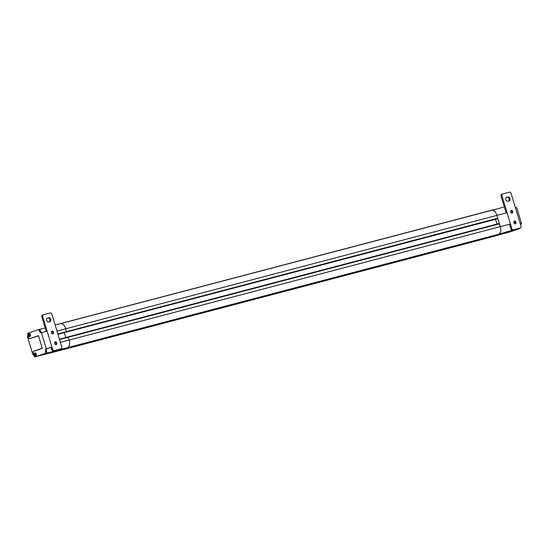 <?xml version="1.0" encoding="UTF-8"?>
<svg xmlns="http://www.w3.org/2000/svg" width="549" height="549" viewBox="0 0 549 549"><rect width="100%" height="100%" fill="white"/><g stroke="black" fill="none" stroke-linecap="round" stroke-linejoin="round"><path stroke-width="0.82" d="M513.377 229.901L498.554 234.293C500.853 232.9 501.429 230.354 500.269 226.655C501.429 230.354 500.853 232.9 498.554 234.293L67.39 347.702C69.696 346.309 70.265 343.756 69.105 340.064C70.265 343.756 69.696 346.302 67.39 347.702L498.519 234.306M507.05 212.724L496.872 215.393C495.788 211.674 493.928 209.965 491.3 210.274C493.928 209.965 495.788 211.674 496.872 215.393L500.269 226.655L69.105 340.064L67.87 336.935L69.105 340.064L60.397 342.356M494.395 209.492L60.136 323.677C62.764 323.361 64.617 325.07 65.708 328.803C64.624 325.077 62.771 323.368 60.136 323.677L57.988 324.253M511.826 230.745L497.806 234.608L488.631 237.738L509.321 232.028L517.117 229.365L511.826 230.745A12.51 8.66 -104.7 0 0 512.162 230.614L498.142 234.485A12.689 8.784 75.3 0 1 497.806 234.608A12.689 8.784 -104.7 0 0 498.142 234.485L66.978 347.888A12.689 8.784 75.3 0 1 66.642 348.018A12.689 8.784 -104.7 0 0 66.978 347.888L57.556 350.248L58.873 349.445M496.941 224.081L495.5 219.305L496.941 224.081M55.957 350.207L56.122 350.756L44.785 353.597L36.845 356.301L57.521 351.134L488.685 237.724L497.806 234.608L66.642 348.018L57.467 351.147L66.642 348.018L57.213 350.379A12.565 8.702 -104.7 0 0 57.556 350.248M517.117 229.365L516.993 228.947M57.94 334.231L496.907 218.934L497.723 218.214L496.872 215.393L65.708 328.803L66.402 332.111L65.708 328.803L56.993 331.102M64.329 332.694L65.784 337.511L64.329 332.694M57.961 334.293L497.566 218.708M56.122 350.756L57.213 350.379M39.624 329.414L45.169 327.883M28.171 333.538L27.45 336.674L32.83 354.496L35.129 356.582M33.516 351.243L42.273 348.244L33.551 351.353M29.721 338.664L38.533 335.858M29.708 333.778A1.345 0.933 -104.7 0 0 29.522 335.158A1.345 0.933 -104.7 0 0 30.325 336.132M35.534 353.082A1.345 0.933 -104.7 0 0 35.349 354.462A1.345 0.933 -104.7 0 0 36.159 355.436M47.317 318.063L47.763 318.008A2.1 1.517 -109 0 1 49.746 319.374A2.1 1.517 -109 0 1 49.335 321.858M47.468 318.008A2.1 1.517 71 0 0 47.392 318.036A2.1 1.517 71 0 0 46.631 320.458A2.1 1.517 71 0 0 48.683 322.03L49.856 321.721A2.1 1.517 71 0 0 49.938 321.7A2.1 1.517 71 0 0 50.7 319.271A2.1 1.517 71 0 0 48.641 317.699M52.903 333.902A1.469 1.057 71 0 0 52.958 333.881A1.469 1.057 71 0 0 53.493 332.186A1.469 1.057 71 0 0 52.052 331.088A1.469 1.057 71 0 0 51.997 331.102A1.469 1.057 71 0 0 51.462 332.804A1.469 1.057 71 0 0 52.903 333.902M56.149 344.662A1.469 1.057 71 0 0 56.204 344.642A1.469 1.057 71 0 0 56.739 342.947A1.469 1.057 71 0 0 55.298 341.849A1.469 1.057 71 0 0 55.243 341.862A1.469 1.057 71 0 0 54.708 343.564A1.469 1.057 71 0 0 56.149 344.662M43.316 314.769L42.561 315.037A1.681 1.215 71 0 0 42.499 315.051A1.681 1.215 71 0 0 41.875 316.951L42.753 316.649A1.681 1.215 -109 0 1 43.378 314.749A1.681 1.215 -109 0 1 43.44 314.728L50.247 312.937A1.681 1.215 -109 0 1 51.901 314.241L61.756 346.879A1.681 1.215 -109 0 1 61.131 348.773A1.681 1.215 -109 0 1 61.069 348.793L54.269 350.585A1.681 1.215 -109 0 1 52.608 349.281L52.169 347.833L51.283 347.201L47.187 348.546A2.525 1.743 75.3 0 0 46.548 351.387L46.74 352.033L45.807 352.28A0.844 0.583 75.3 0 1 45.498 353.268L35.177 356.829A0.844 0.583 75.3 0 1 34.381 356.219L33.215 352.355A0.844 0.583 75.3 0 1 33.523 351.367L42.3 348.334L38.471 335.645L29.694 338.671A0.844 0.583 75.3 0 1 28.898 338.06L27.731 334.197A0.844 0.583 75.3 0 1 28.04 333.202L38.361 329.64A0.844 0.583 75.3 0 1 39.157 330.258L39.35 330.903A2.525 1.743 -104.7 0 0 41.422 332.804L46.253 348.793A2.525 1.743 -104.7 0 0 45.608 351.635L46.548 351.387M42.753 316.649L46.878 330.32L45.999 330.622L45.574 331.61M61.069 348.793L60.191 349.095A1.681 1.215 71 0 0 60.253 349.075A1.681 1.215 71 0 0 60.315 349.054M60.191 349.095L54.269 350.585M52.608 349.281L51.723 349.589A1.681 1.215 71 0 0 53.383 350.886M51.723 349.589L51.29 348.141L52.169 347.833L46.878 330.32L46.48 331.294L41.751 332.735M41.875 316.951L45.999 330.622M54.852 342.157A1.469 1.057 -109 0 1 55.847 343.214A1.469 1.057 -109 0 1 55.717 344.655M51.606 331.397A1.469 1.057 -109 0 1 52.594 332.454A1.469 1.057 -109 0 1 52.464 333.895M47.118 318.173L47.763 318.008M45.807 352.28L45.608 351.635M28.5 335.432A1.469 1.016 75.3 0 1 29.09 333.675A1.469 1.016 75.3 0 1 30.449 334.842A1.469 1.016 75.3 0 1 29.838 336.523A1.469 1.016 75.3 0 1 28.5 335.432M36.255 354.071A1.469 1.016 -104.7 0 0 34.916 352.98A1.469 1.016 -104.7 0 0 34.306 354.661A1.469 1.016 -104.7 0 0 35.664 355.827A1.469 1.016 -104.7 0 0 36.255 354.071M46.253 348.793L51.283 347.201M39.157 330.258L40.098 330.011L40.29 330.656L39.35 330.903M38.492 335.714L29.694 338.671M30.264 336.228A1.469 1.016 75.3 0 1 29.44 335.185A1.469 1.016 75.3 0 1 29.605 333.73M42.28 332.564A2.525 1.743 75.3 0 1 40.29 330.656M45.498 353.268L46.439 353.028A0.844 0.583 -104.7 0 0 46.74 352.033M46.439 353.028L35.177 356.829M40.098 330.011A0.844 0.583 -104.7 0 0 39.302 329.393L38.423 329.626M36.09 355.532A1.469 1.016 75.3 0 1 35.246 354.414A1.469 1.016 75.3 0 1 35.431 353.028M50.378 347.517L51.29 348.141M67.891 336.935L499.027 223.532L500.269 226.655L510.446 223.985M508.532 201.078A2.1 1.517 71 0 0 508.95 198.594A2.1 1.517 71 0 0 506.967 197.221L506.521 197.283M507.846 196.919A2.1 1.517 -109 0 1 509.904 198.491A2.1 1.517 -109 0 1 509.143 200.92A2.1 1.517 -109 0 1 509.06 200.941L507.887 201.25A2.1 1.517 -109 0 1 505.835 199.678A2.1 1.517 -109 0 1 506.597 197.256A2.1 1.517 -109 0 1 506.672 197.228M512.107 213.122A1.469 1.057 -109 0 1 510.666 212.017A1.469 1.057 -109 0 1 511.201 210.322A1.469 1.057 -109 0 1 511.256 210.301A1.469 1.057 -109 0 1 512.697 211.406A1.469 1.057 -109 0 1 512.162 213.101A1.469 1.057 -109 0 1 512.107 213.122M515.353 223.882A1.469 1.057 -109 0 1 513.912 222.777A1.469 1.057 -109 0 1 514.447 221.082A1.469 1.057 -109 0 1 514.502 221.062A1.469 1.057 -109 0 1 515.943 222.167A1.469 1.057 -109 0 1 515.408 223.862A1.469 1.057 -109 0 1 515.353 223.882M513.466 229.805L512.588 230.106A1.681 1.215 -109 0 1 510.927 228.803L511.812 228.501A1.681 1.215 71 0 0 513.466 229.805L520.274 228.013A1.681 1.215 71 0 0 520.335 227.993A1.681 1.215 71 0 0 520.96 226.092L520.761 223.724M506.144 212.964L501.072 196.171A1.681 1.215 -109 0 1 501.697 194.271L502.582 193.969A1.681 1.215 71 0 1 502.644 193.948L509.451 192.157A1.681 1.215 71 0 1 511.105 193.461L515.236 207.131L516.012 207.797L516.746 207.673L521.55 223.58L520.809 223.711M502.582 193.969A1.681 1.215 71 0 0 501.958 195.863L501.072 196.171M511.812 228.501L501.958 195.863M510.927 228.803L509.547 224.225M501.697 194.271A1.681 1.215 -109 0 1 501.765 194.25L502.52 193.989M519.519 228.274A1.681 1.215 -109 0 1 519.457 228.295A1.681 1.215 -109 0 1 519.395 228.315L520.274 228.013M512.588 230.106L519.395 228.315M514.921 223.875A1.469 1.057 71 0 0 515.051 222.434A1.469 1.057 71 0 0 514.056 221.377M511.668 213.115A1.469 1.057 71 0 0 511.798 211.667A1.469 1.057 71 0 0 510.81 210.617M506.967 197.221L506.322 197.393M520.054 228.089A0.844 0.583 75.3 0 1 519.718 228.542L509.397 232.103A0.844 0.583 75.3 0 1 509.335 232.117M520.473 224.061L521.55 223.58M508.175 232.344A0.844 0.583 -104.7 0 0 508.456 232.351L509.397 232.103M519.718 228.542L517.117 229.358M509.74 231.904L509.369 232.11M518.778 228.789A0.844 0.583 -104.7 0 0 519.107 228.391M511.524 230.793L501.463 233.49M43.982 354.517L57.467 351.147M55.168 325.049L503.412 207.241M510 231.815L489.482 237.484M59.546 339.543L499.418 223.841M59.457 339.261L67.863 336.942L59.457 339.261M57.844 333.916L497.723 218.214M57.576 350.214L64.94 348.313M37.655 356.054L58.324 350.886M47.502 348.395L46.555 348.642M488.631 237.738L57.576 351.113M520.527 224.644L515.236 207.131M511.936 230.601L498.533 234.299M29.66 338.685L30.6 338.438M36.083 356.596L35.143 356.843M38.389 329.633L39.329 329.386M60.253 349.075L61.131 348.773M42.499 315.051L43.378 314.749M499.041 223.532L67.877 336.935M519.457 228.295L520.335 227.993"/></g></svg>
